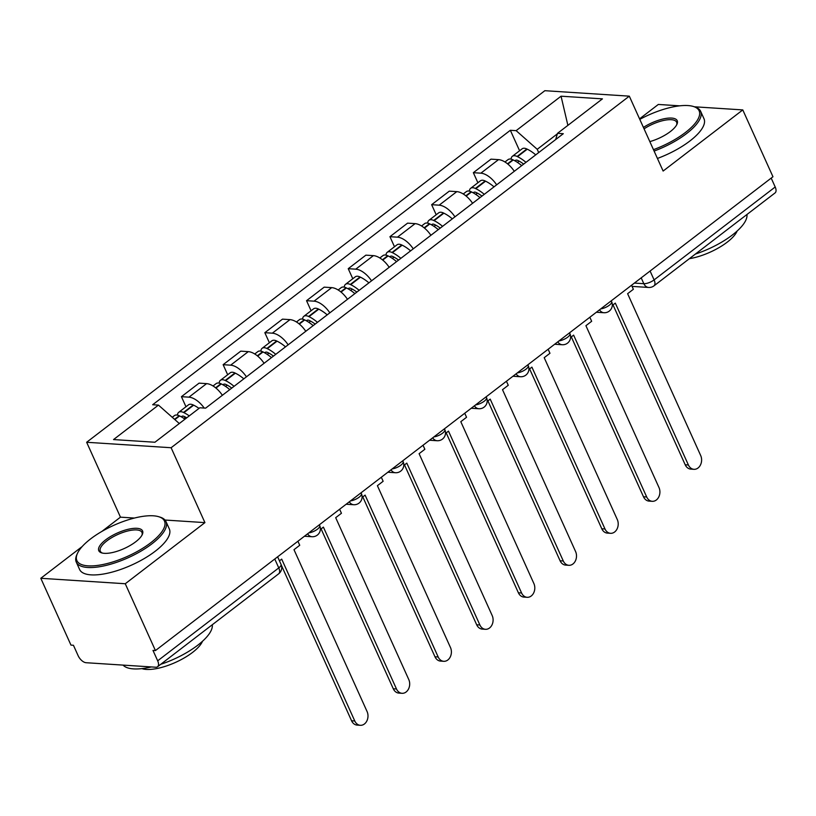 <?xml version="1.0" encoding="UTF-8"?>
<svg xmlns="http://www.w3.org/2000/svg" width="816" height="816" viewBox="0 0 816 816"><rect width="100%" height="100%" fill="white"/><g stroke="black" fill="none" stroke-linecap="round" stroke-linejoin="round"><path stroke-width="1.22" d="M82.202 546.526L40.8 578.289L70.972 645.109L73.44 645.272L78.132 655.687A7.874 4.08 -127.5 0 0 86.098 662.714L155.785 667.223A7.874 4.08 -127.5 0 0 157.549 666.754A7.874 4.08 -127.5 0 0 157.682 660.817L278.776 567.905A7.874 2.785 -24.3 0 0 281.03 564.346L277.634 556.818M40.8 578.289L125.266 583.746L155.438 650.566L772.966 176.746L742.784 109.915L663.122 171.044L629.309 96.155L544.843 90.698L86.649 442.272L120.462 517.16L101.867 531.43M679.677 105.835L658.318 104.458L639.56 118.85M125.266 583.746L204.928 522.617L171.115 447.729L629.309 96.155M155.438 650.566L152.98 650.413L157.682 660.817M742.784 109.915L694.416 106.794M771.191 178.102L775.2 186.997A7.874 4.08 52.5 0 1 775.067 192.923L653.973 285.845A7.874 4.08 -127.5 0 0 654.106 279.908L775.2 186.997M514.294 171.299A18.115 9.374 -127.5 0 0 498.505 159.64L490.987 159.151L473.351 172.686L480.859 173.176A18.115 9.374 52.5 0 1 496.648 184.834M477.89 182.753L473.351 172.686M472.586 203.296A18.115 9.374 -127.5 0 0 456.797 191.638L449.29 191.148L431.644 204.683L439.161 205.173A18.115 9.374 52.5 0 1 454.951 216.842M436.193 214.751L431.644 204.683M430.889 235.294A18.115 9.374 -127.5 0 0 415.099 223.635L407.582 223.145L389.946 236.691L397.453 237.17A18.115 9.374 52.5 0 1 413.243 248.839M394.485 246.748L389.946 236.691M389.181 267.301A18.115 9.374 -127.5 0 0 373.391 255.632L365.884 255.153L348.238 268.688L355.756 269.168A18.115 9.374 52.5 0 1 371.545 280.837M352.787 278.746L348.238 268.688M347.483 299.299A18.115 9.374 -127.5 0 0 331.694 287.63L324.176 287.15L306.541 300.686L314.048 301.165A18.115 9.374 52.5 0 1 329.837 312.834M311.08 310.753L306.541 300.686M305.776 331.296A18.115 9.374 -127.5 0 0 289.986 319.627L282.479 319.148L264.833 332.683L272.34 333.173A18.115 9.374 52.5 0 1 288.14 344.831M269.382 342.751L264.833 332.683M264.078 363.293A18.115 9.374 -127.5 0 0 248.288 351.635L240.771 351.145L223.135 364.681L230.642 365.17A18.115 9.374 52.5 0 1 246.432 376.829M227.674 374.748L223.135 364.681M222.37 395.291A18.115 9.374 -127.5 0 0 206.581 383.632L199.073 383.143L181.427 396.678L188.935 397.168A18.115 9.374 52.5 0 1 204.204 408.061M185.977 406.745L181.427 396.678M557.359 133.855L537.224 149.297L538.703 152.572M537.224 149.297L516.14 130.652L561.051 96.196L602.422 98.869L557.512 133.324L555.665 139.556M516.14 130.652L510.347 130.285L152.674 404.736L158.457 405.103L113.546 439.569L154.918 442.241L199.828 407.776L205.612 408.153L563.295 133.702L557.512 133.324M86.649 442.272L171.115 447.729M120.462 517.16L134.385 518.058M165.016 520.037L204.928 522.617M519.598 150.756L510.347 130.285M158.457 405.103L179.296 423.535M561.051 96.196L567.885 125.368M693.967 469.312L690.764 469.098A9.058 7.058 -86.3 0 1 685.205 464.783L688.398 464.987A9.058 7.058 93.7 0 0 693.967 469.312A9.058 7.058 93.7 0 0 700.505 464.896A9.058 7.058 93.7 0 0 700.699 455.552L627.616 293.689L633.369 289.282L631.543 285.253M612.296 305.449L615.315 303.124L688.398 464.987M525.963 162.343A29.927 15.494 -127.5 0 0 517.517 156.672L517.109 156.468A9.945 5.151 -127.5 0 0 512.336 156.325A9.945 5.151 -127.5 0 0 511.091 159.13M512.336 156.325L522.097 148.838A9.945 5.151 52.5 0 1 526.861 148.981L527.269 149.185A29.927 15.494 52.5 0 1 535.724 154.856M504.961 161.986L508.062 159.61A9.945 5.151 52.5 0 1 512.825 159.752L513.233 159.946A29.927 15.494 52.5 0 1 521.689 165.628M515.049 160.895A4.825 2.499 52.5 0 1 515.457 160.385A4.825 2.499 52.5 0 1 517.772 160.456L518.18 160.65A24.806 12.842 52.5 0 1 523.658 164.118M613.01 304.898L685.205 464.783M652.259 501.31L649.067 501.106A9.058 7.058 -86.3 0 1 643.498 496.781L646.7 496.985A9.058 7.058 93.7 0 0 652.259 501.31A9.058 7.058 93.7 0 0 658.808 496.893A9.058 7.058 93.7 0 0 658.991 487.55L585.919 325.696L591.661 321.28L589.846 317.251M570.598 337.447L573.617 335.131L646.7 496.985M484.265 194.341A29.927 15.494 -127.5 0 0 475.81 188.669L475.402 188.465A9.945 5.151 -127.5 0 0 470.638 188.323A9.945 5.151 -127.5 0 0 469.394 191.128M470.638 188.323L480.389 180.836A9.945 5.151 52.5 0 1 485.163 180.979L485.571 181.183A29.927 15.494 52.5 0 1 494.017 186.854M463.253 193.984L466.354 191.607A9.945 5.151 52.5 0 1 471.128 191.75L471.536 191.944A29.927 15.494 52.5 0 1 479.992 197.625M473.341 192.902A4.825 2.499 52.5 0 1 473.749 192.382A4.825 2.499 52.5 0 1 476.065 192.454L476.473 192.658A24.806 12.842 52.5 0 1 481.96 196.115M571.312 336.896L643.498 496.781M610.562 533.307L607.359 533.103A9.058 7.058 -86.3 0 1 601.8 528.778L604.993 528.982A9.058 7.058 93.7 0 0 610.562 533.307A9.058 7.058 93.7 0 0 617.1 528.89A9.058 7.058 93.7 0 0 617.294 519.547L544.211 357.694L549.964 353.277L548.138 349.248M528.89 369.444L531.91 367.129L604.993 528.982M442.558 226.338A29.927 15.494 -127.5 0 0 434.112 220.667L433.704 220.463A9.945 5.151 -127.5 0 0 428.93 220.32A9.945 5.151 -127.5 0 0 427.686 223.135M428.93 220.32L438.692 212.833A9.945 5.151 52.5 0 1 443.455 212.976L443.863 213.18A29.927 15.494 52.5 0 1 452.319 218.851M421.556 225.981L424.657 223.604A9.945 5.151 52.5 0 1 429.42 223.747L429.828 223.951A29.927 15.494 52.5 0 1 438.284 229.622M431.644 224.9A4.825 2.499 52.5 0 1 432.052 224.38A4.825 2.499 52.5 0 1 434.357 224.451L434.775 224.655A24.806 12.842 52.5 0 1 440.252 228.113M529.604 368.893L601.8 528.778M568.854 565.304L565.661 565.1A9.058 7.058 -86.3 0 1 560.092 560.776L563.295 560.99A9.058 7.058 93.7 0 0 568.854 565.304A9.058 7.058 93.7 0 0 575.402 560.888A9.058 7.058 93.7 0 0 575.586 551.545L502.513 389.691L508.256 385.274L506.44 381.245M487.193 401.441L490.212 399.126L563.295 560.99M400.86 258.346A29.927 15.494 -127.5 0 0 392.404 252.664L391.996 252.47A9.945 5.151 -127.5 0 0 387.233 252.317A9.945 5.151 -127.5 0 0 385.988 255.133M387.233 252.317L396.984 244.831A9.945 5.151 52.5 0 1 401.758 244.984L402.166 245.177A29.927 15.494 52.5 0 1 410.611 250.859M379.848 257.978L382.949 255.602A9.945 5.151 52.5 0 1 387.722 255.745L388.13 255.949A29.927 15.494 52.5 0 1 396.576 261.62M389.936 256.897A4.825 2.499 52.5 0 1 390.344 256.377A4.825 2.499 52.5 0 1 392.659 256.448L393.067 256.652A24.806 12.842 52.5 0 1 398.555 260.11M487.907 400.901L560.092 560.776M527.156 597.302L523.954 597.098A9.058 7.058 -86.3 0 1 518.384 592.773L521.587 592.987A9.058 7.058 93.7 0 0 527.156 597.302A9.058 7.058 93.7 0 0 533.695 592.895A9.058 7.058 93.7 0 0 533.888 583.552L460.805 421.688L466.548 417.282L464.732 413.243M445.485 433.439L448.504 431.123L521.587 592.987M359.152 290.343A29.927 15.494 -127.5 0 0 350.707 284.662L350.299 284.468A9.945 5.151 -127.5 0 0 345.525 284.315A9.945 5.151 -127.5 0 0 344.281 287.13M345.525 284.315L355.286 276.828A9.945 5.151 52.5 0 1 360.05 276.981L360.458 277.175A29.927 15.494 52.5 0 1 368.914 282.856M338.15 289.976L341.251 287.599A9.945 5.151 52.5 0 1 346.015 287.752L346.423 287.946A29.927 15.494 52.5 0 1 354.878 293.617M348.238 288.895A4.825 2.499 52.5 0 1 348.646 288.385A4.825 2.499 52.5 0 1 350.951 288.456L351.37 288.65A24.806 12.842 52.5 0 1 356.847 292.108M446.199 432.898L518.384 592.773M485.449 629.299L482.256 629.095A9.058 7.058 -86.3 0 1 476.687 624.781L479.89 624.985A9.058 7.058 93.7 0 0 485.449 629.299A9.058 7.058 93.7 0 0 491.997 624.893A9.058 7.058 93.7 0 0 492.181 615.55L419.098 453.686L424.85 449.279L423.035 445.25M403.777 465.446L406.807 463.121L479.89 624.985M317.455 322.34A29.927 15.494 -127.5 0 0 308.999 316.659L308.591 316.465A9.945 5.151 -127.5 0 0 303.827 316.322A9.945 5.151 -127.5 0 0 302.583 319.127M303.827 316.322L313.579 308.836A9.945 5.151 52.5 0 1 318.352 308.978L318.76 309.172A29.927 15.494 52.5 0 1 327.206 314.854M296.443 321.983L299.543 319.597A9.945 5.151 52.5 0 1 304.317 319.75L304.725 319.943A29.927 15.494 52.5 0 1 313.171 325.625M306.53 320.892A4.825 2.499 52.5 0 1 306.938 320.382A4.825 2.499 52.5 0 1 309.254 320.453L309.662 320.647A24.806 12.842 52.5 0 1 315.149 324.105M404.501 464.896L476.687 624.781M653.473 149.665A48.042 16.963 -24.3 0 0 685.369 132.529A48.042 16.963 -24.3 0 0 693.243 106.437A48.042 16.963 -24.3 0 0 639.795 119.36M693.243 106.437L694.63 106.855A49.225 17.381 155.7 0 1 700.648 111.333A49.225 17.381 155.7 0 1 686.562 133.579A49.225 17.381 155.7 0 1 654.106 151.062M643.426 127.418A24.021 8.486 155.7 0 1 668.151 118.147A24.021 8.486 155.7 0 1 676.923 124.348A24.021 8.486 155.7 0 1 670.354 131.56A24.021 8.486 155.7 0 1 649.832 141.607M676.576 125.021A22.838 8.068 -24.3 0 0 676.607 122.196A22.838 8.068 -24.3 0 0 644.069 128.846M746.946 214.506A49.225 17.381 155.7 0 1 732.36 234.998A49.225 17.381 155.7 0 1 695.416 254.041M737.144 231.02A35.445 12.515 155.7 0 1 727.229 242.158A35.445 12.515 155.7 0 1 689.377 258.672M700.648 111.333L703.984 118.728A49.225 17.381 155.7 0 1 689.908 140.974A49.225 17.381 155.7 0 1 657.441 158.447M90.637 538.886A48.042 16.963 -24.3 0 0 77.489 553.299A48.042 16.963 -24.3 0 0 98.348 565.315A48.042 16.963 -24.3 0 0 150.725 542.773A48.042 16.963 -24.3 0 0 158.59 516.681A48.042 16.963 -24.3 0 0 90.637 538.886M158.59 516.681L159.977 517.099A49.225 17.381 155.7 0 1 165.995 521.577A49.225 17.381 155.7 0 1 151.919 543.823A49.225 17.381 155.7 0 1 106.233 565.376A49.225 17.381 155.7 0 1 76.265 562.091A49.225 17.381 155.7 0 1 76.888 554.615L77.489 553.299M105.652 539.855A24.021 8.486 155.7 0 1 131.845 528.584A24.021 8.486 155.7 0 1 142.27 534.592A24.021 8.486 155.7 0 1 135.701 541.793A24.021 8.486 155.7 0 1 101.725 552.901A24.021 8.486 155.7 0 1 105.652 539.855M141.923 535.265A22.838 8.068 -24.3 0 0 141.953 532.44A22.838 8.068 -24.3 0 0 128.051 530.91A22.838 8.068 -24.3 0 0 106.845 540.916A22.838 8.068 -24.3 0 0 100.317 551.239A22.838 8.068 -24.3 0 0 102.459 553.085M212.293 624.75A49.225 17.381 155.7 0 1 197.707 645.242A49.225 17.381 155.7 0 1 160.762 664.285M151.388 666.937A49.225 17.381 155.7 0 1 123.104 665.111M202.49 641.264A35.445 12.515 155.7 0 1 192.576 652.402A35.445 12.515 155.7 0 1 141.913 668.61M165.995 521.577L169.33 528.962A49.225 17.381 155.7 0 1 155.254 551.208A49.225 17.381 155.7 0 1 109.568 572.761A49.225 17.381 155.7 0 1 79.601 569.476L76.265 562.091M443.751 661.307L440.548 661.093A9.058 7.058 -86.3 0 1 434.979 656.778L438.182 656.982A9.058 7.058 93.7 0 0 443.751 661.307A9.058 7.058 93.7 0 0 450.289 656.89A9.058 7.058 93.7 0 0 450.483 647.547L377.4 485.683L383.143 481.277L381.327 477.248M362.08 497.444L365.099 495.118L438.182 656.982M275.747 354.338A29.927 15.494 -127.5 0 0 267.301 348.656L266.893 348.463A9.945 5.151 -127.5 0 0 262.12 348.32A9.945 5.151 -127.5 0 0 260.875 351.125M262.12 348.32L271.881 340.833A9.945 5.151 52.5 0 1 276.644 340.976L277.052 341.17A29.927 15.494 52.5 0 1 285.508 346.851M254.745 353.981L257.846 351.594A9.945 5.151 52.5 0 1 262.609 351.747L263.017 351.941A29.927 15.494 52.5 0 1 271.473 357.622M264.833 352.889A4.825 2.499 52.5 0 1 265.241 352.379A4.825 2.499 52.5 0 1 267.546 352.451L267.954 352.645A24.806 12.842 52.5 0 1 273.442 356.102M362.794 496.893L434.979 656.778M402.043 693.304L398.84 693.09A9.058 7.058 -86.3 0 1 393.281 688.775L396.484 688.979A9.058 7.058 93.7 0 0 402.043 693.304A9.058 7.058 93.7 0 0 408.581 688.888A9.058 7.058 93.7 0 0 408.775 679.544L335.692 517.681L341.445 513.274L339.629 509.245M320.372 529.441L323.401 527.116L396.484 688.979M234.049 386.335A29.927 15.494 -127.5 0 0 225.593 380.664L225.185 380.46A9.945 5.151 -127.5 0 0 220.422 380.317A9.945 5.151 -127.5 0 0 219.178 383.122M220.422 380.317L230.173 372.83A9.945 5.151 52.5 0 1 234.947 372.973L235.355 373.177A29.927 15.494 52.5 0 1 243.8 378.848M213.037 385.978L216.138 383.602A9.945 5.151 52.5 0 1 220.912 383.744L221.32 383.938A29.927 15.494 52.5 0 1 229.765 389.62M223.125 384.887A4.825 2.499 52.5 0 1 223.533 384.377A4.825 2.499 52.5 0 1 225.848 384.448L226.256 384.642A24.806 12.842 52.5 0 1 231.744 388.11M321.096 528.89L393.281 688.775M360.346 725.302L357.143 725.098A9.058 7.058 -86.3 0 1 351.574 720.773L354.776 720.977A9.058 7.058 93.7 0 0 360.346 725.302A9.058 7.058 93.7 0 0 366.884 720.885A9.058 7.058 93.7 0 0 367.078 711.542L293.995 549.688L299.737 545.272L297.922 541.243M279.449 560.847L281.693 559.123L354.776 720.977M189.251 415.895A29.927 15.494 -127.5 0 0 183.896 412.661L183.488 412.457A9.945 5.151 -127.5 0 0 178.714 412.315A9.945 5.151 -127.5 0 0 177.47 415.12M178.714 412.315L188.476 404.828A9.945 5.151 52.5 0 1 193.239 404.971L193.647 405.175A29.927 15.494 52.5 0 1 199.012 408.408M172.237 417.282L174.44 415.599A9.945 5.151 52.5 0 1 179.204 415.742L179.612 415.936A29.927 15.494 52.5 0 1 184.977 419.179M181.427 416.894A4.825 2.499 52.5 0 1 181.835 416.374A4.825 2.499 52.5 0 1 184.141 416.446L184.549 416.65A24.806 12.842 52.5 0 1 186.731 417.823M281.408 565.355L351.574 720.773M308.805 532.889A7.874 2.785 -24.3 0 0 317.444 529.186A7.874 2.785 -24.3 0 0 319.699 525.626L319.331 524.81M350.513 500.891A7.874 2.785 -24.3 0 0 359.152 497.189A7.874 2.785 -24.3 0 0 361.406 493.629L361.039 492.813M392.21 468.894A7.874 2.785 -24.3 0 0 400.85 465.191A7.874 2.785 -24.3 0 0 403.104 461.632L402.737 460.816M433.918 436.897A7.874 2.785 -24.3 0 0 442.558 433.194A7.874 2.785 -24.3 0 0 444.812 429.634L444.445 428.818M475.616 404.899A7.874 2.785 -24.3 0 0 484.255 401.197A7.874 2.785 -24.3 0 0 486.509 397.637L486.142 396.821M517.324 372.892A7.874 2.785 -24.3 0 0 525.963 369.189A7.874 2.785 -24.3 0 0 528.217 365.629L527.85 364.823M559.021 340.894A7.874 2.785 -24.3 0 0 567.661 337.192A7.874 2.785 -24.3 0 0 569.915 333.632L569.548 332.826M600.729 308.897A7.874 2.785 -24.3 0 0 609.368 305.194A7.874 2.785 -24.3 0 0 611.623 301.634L611.255 300.818M634.369 283.081L643.834 283.693A7.874 2.785 -24.3 0 0 654.106 279.908L650.087 271.024M641.192 277.848L643.834 283.693A7.874 6.14 -86.3 0 0 648.669 287.456A7.874 7.874 0 0 0 653.973 285.845M230.642 365.17L248.288 351.635M272.34 333.173L289.986 319.627M314.048 301.165L331.694 287.63M355.756 269.168L373.391 255.632M397.453 237.17L415.099 223.635M439.161 205.173L456.797 191.638M480.859 173.176L498.505 159.64M188.935 397.168L206.581 383.632M599.536 309.815A7.874 6.14 93.7 0 0 603.932 312.732A7.874 7.874 0 0 0 611.623 301.634M557.828 341.812A7.874 6.14 93.7 0 0 562.234 344.74A7.874 7.874 0 0 0 569.915 333.632M516.13 373.81A7.874 6.14 93.7 0 0 520.526 376.737A7.874 7.874 0 0 0 528.217 365.629M474.422 405.807A7.874 6.14 93.7 0 0 478.829 408.734A7.874 7.874 0 0 0 486.509 397.637M432.725 437.815A7.874 6.14 93.7 0 0 437.121 440.732A7.874 7.874 0 0 0 444.812 429.634M391.017 469.812A7.874 6.14 93.7 0 0 395.423 472.729A7.874 7.874 0 0 0 403.104 461.632M349.319 501.809A7.874 6.14 93.7 0 0 353.716 504.727A7.874 7.874 0 0 0 361.406 493.629M307.612 533.807A7.874 6.14 93.7 0 0 312.018 536.724A7.874 7.874 0 0 0 319.699 525.626M274.757 559.011L278.776 567.905A7.874 4.08 -127.5 0 1 278.644 573.832A7.874 7.874 0 0 0 281.03 564.346M517.517 156.672L527.269 149.185M517.109 156.468L526.861 148.981M507.532 163.812L512.825 159.752M517.477 162.404L519.129 161.14M507.858 164.077L513.233 159.946M475.81 188.669L485.571 181.183M475.402 188.465L485.163 180.979M465.834 195.809L471.128 191.75M475.779 194.402L477.421 193.137M466.15 196.075L471.536 191.944M434.112 220.667L443.863 213.18M433.704 220.463L443.455 212.976M424.126 227.817L429.42 223.747M434.071 226.399L435.724 225.134M424.453 228.072L429.828 223.951M392.404 252.664L402.166 245.177M391.996 252.47L401.758 244.984M382.429 259.814L387.722 255.745M392.374 258.397L394.016 257.132M382.745 260.08L388.13 255.949M350.707 284.662L360.458 277.175M350.299 284.468L360.05 276.981M340.721 291.812L346.015 287.752M350.666 290.404L352.318 289.139M341.047 292.077L346.423 287.946M308.999 316.659L318.76 309.172M308.591 316.465L318.352 308.978M299.023 323.809L304.317 319.75M308.968 322.402L310.61 321.137M299.339 324.074L304.725 319.943M267.301 348.656L277.052 341.17M266.893 348.463L276.644 340.976M257.315 355.807L262.609 351.747M267.26 354.399L268.913 353.134M257.642 356.072L263.017 351.941M225.593 380.664L235.355 373.177M225.185 380.46L234.947 372.973M215.618 387.804L220.912 383.744M225.563 386.396L227.205 385.132M215.934 388.069L221.32 383.938M183.896 412.661L193.647 405.175M183.488 412.457L193.239 404.971M174.542 419.322L179.204 415.742M183.855 418.394L185.507 417.129M174.848 419.597L179.612 415.936M596.363 312.253L603.932 312.732M554.656 344.25L562.234 344.74M512.958 376.247L520.526 376.737M471.25 408.245L478.829 408.734M429.553 440.242L437.121 440.732M387.845 472.24L395.423 472.729M346.147 504.237L353.716 504.727M304.439 536.245L312.018 536.724M278.644 573.832L157.549 666.754M648.669 287.456L632.053 286.385"/></g></svg>
